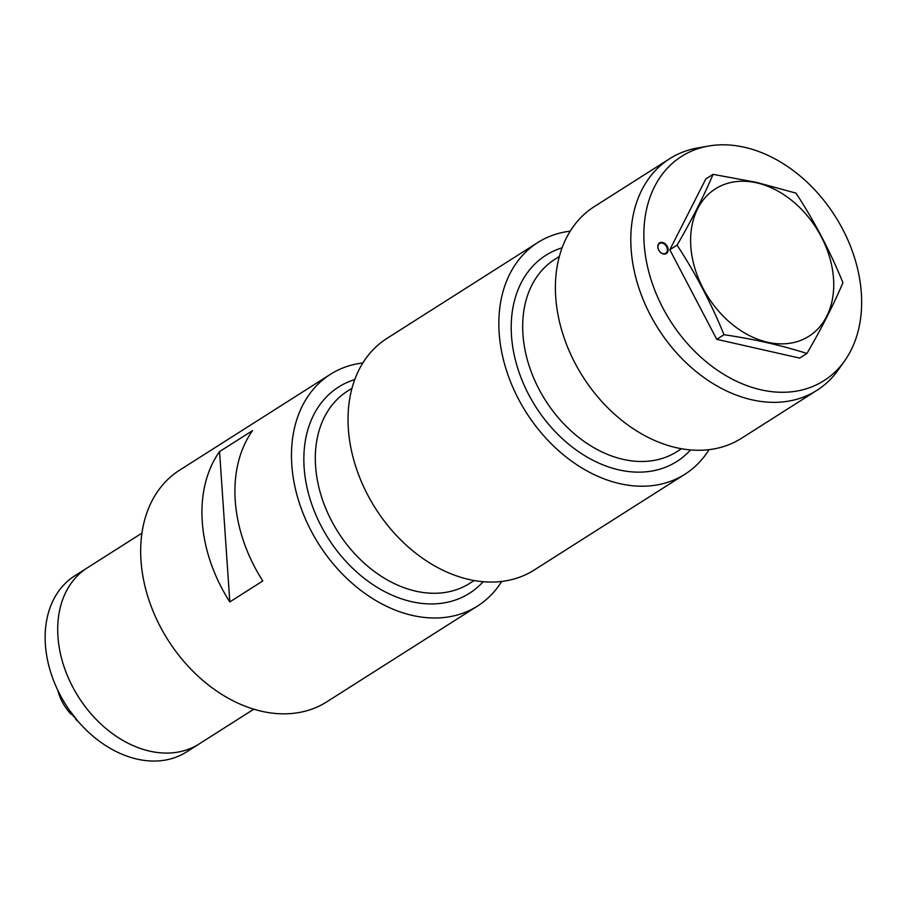 <?xml version="1.0" encoding="UTF-8"?>
<svg xmlns="http://www.w3.org/2000/svg" width="907" height="907" viewBox="0 0 907 907"><rect width="100%" height="100%" fill="white"/><g stroke="black" fill="none" stroke-linecap="round" stroke-linejoin="round"><path stroke-width="1.36" d="M662.303 243.133A5.759 4.24 57.6 0 0 659.57 243.53A5.759 4.24 57.6 0 0 659.083 250.672A5.759 4.24 57.6 0 0 665.749 253.268A5.759 4.24 57.6 0 0 667.019 247.77A5.759 4.24 57.6 0 0 662.303 243.133M662.575 242.441A6.315 4.637 -122.4 0 1 667.643 252.089A6.315 4.637 -122.4 0 1 658.697 250.071A6.315 4.637 -122.4 0 1 662.575 242.441M744.477 147.274A132.819 97.616 57.6 0 0 708.492 146.05A132.819 97.616 57.6 0 0 670.352 320.885A132.819 97.616 57.6 0 0 844.836 360.589A132.819 97.616 57.6 0 0 846.061 236.035A132.819 97.616 57.6 0 0 744.477 147.274M844.836 360.589L838.465 369.637A137.24 100.858 -122.4 0 1 816.924 390.339A137.24 100.858 -122.4 0 1 751.858 399.794A137.24 100.858 -122.4 0 1 639.424 289.616A137.24 100.858 -122.4 0 1 669.706 158.691A137.24 100.858 -122.4 0 1 697.596 147.977L708.492 146.05M816.924 390.339L741.518 438.262A137.24 100.858 -122.4 0 1 676.452 447.718A137.24 100.858 -122.4 0 1 564.018 337.54A137.24 100.858 -122.4 0 1 594.3 206.615L669.706 158.691M709.059 449.657A137.24 100.858 -122.4 0 1 684.966 474.202A137.24 100.858 -122.4 0 1 619.9 483.669A137.24 100.858 -122.4 0 1 507.467 373.48A137.24 100.858 -122.4 0 1 537.749 242.554A137.24 100.858 -122.4 0 1 570.208 231.16M684.966 474.202L534.155 570.05A137.24 100.858 -122.4 0 1 469.089 579.505A137.24 100.858 -122.4 0 1 356.655 469.327A137.24 100.858 -122.4 0 1 386.938 338.402L537.749 242.554M501.696 581.444A137.24 100.858 -122.4 0 1 477.604 605.989A137.24 100.858 -122.4 0 1 412.538 615.456A137.24 100.858 -122.4 0 1 300.104 505.278A137.24 100.858 -122.4 0 1 330.386 374.342A137.24 100.858 -122.4 0 1 362.845 362.947M252.543 430.61A137.24 100.858 57.6 0 0 262.792 580.956L229.811 601.919L219.562 451.584L252.543 430.61M219.562 451.584A137.24 100.858 57.6 0 0 229.811 601.919M330.386 374.342L179.575 470.189A137.24 100.858 57.6 0 0 149.292 601.114A137.24 100.858 57.6 0 0 261.726 711.292A137.24 100.858 57.6 0 0 326.792 701.837L477.604 605.989M806.924 353.481L799.668 358.095L716.745 339.32L669.819 249.754L677.076 245.139C691.826 219.789 703.821 196.195 713.072 174.348L756.619 182.409L795.995 193.123C814.384 221.229 830.03 251.08 842.92 282.689C833.669 304.537 821.674 328.141 806.924 353.481C781.947 345.454 754.307 339.195 724.001 334.706C711.111 303.097 695.465 273.245 677.076 245.139M669.819 249.754L705.816 178.951L713.072 174.348M716.745 339.32L724.001 334.706M756.733 182.851A87.276 64.148 57.6 0 0 703.072 288.381A87.276 64.148 57.6 0 0 826.685 316.373A87.276 64.148 57.6 0 0 756.733 182.851M141.923 533.146L87.276 567.873A104.294 76.653 57.6 0 0 78.524 697.018A104.294 76.653 57.6 0 0 199.166 743.933L186.593 751.914A104.294 76.653 57.6 0 1 65.962 705A104.294 76.653 57.6 0 1 74.703 575.866L87.276 567.873A104.294 76.653 57.6 0 0 78.524 697.018A104.294 76.653 57.6 0 0 199.166 743.933L253.813 709.195M75.621 719.092A5.487 3.413 -153 0 0 77.764 720.974M71.256 714.41A41.166 30.26 -122.4 0 1 57.799 690.306M681.531 448.75L677.166 451.516A113.908 83.716 -122.4 0 1 623.154 459.373A113.908 83.716 -122.4 0 1 529.835 367.925A113.908 83.716 -122.4 0 1 554.971 259.255L559.336 256.477M690.544 449.929A122.139 89.759 -122.4 0 1 618.959 469.883A122.139 89.759 -122.4 0 1 515.527 360.544A122.139 89.759 -122.4 0 1 562.091 247.815M474.168 580.537L469.803 583.303A113.908 83.716 -122.4 0 1 415.791 591.16A113.908 83.716 -122.4 0 1 322.473 499.712A113.908 83.716 -122.4 0 1 347.608 391.042L351.973 388.264M483.182 581.716A122.139 89.759 -122.4 0 1 411.597 601.67A122.139 89.759 -122.4 0 1 308.165 492.331A122.139 89.759 -122.4 0 1 354.728 379.614M75.281 717.981A15.09 11.099 -122.4 0 1 70.723 712.018M76.936 719.999L68.955 709.523"/></g></svg>
